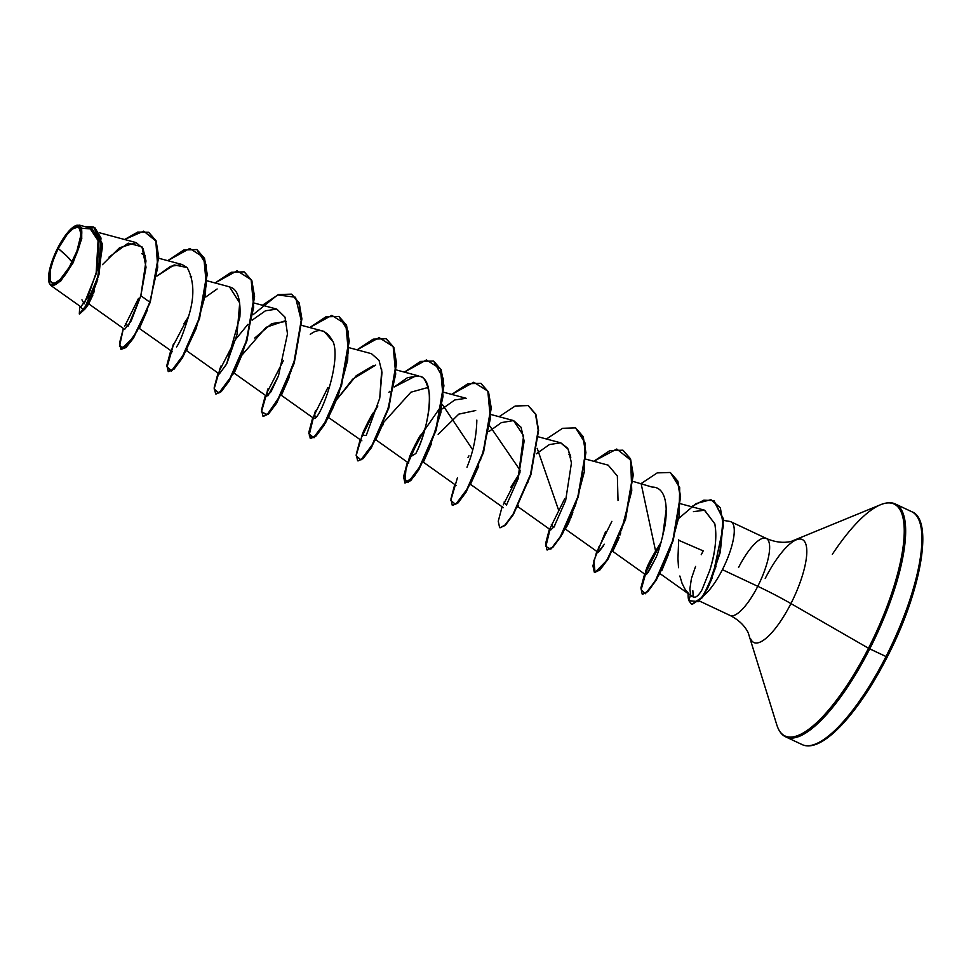 <?xml version="1.0" encoding="UTF-8"?>
<svg xmlns="http://www.w3.org/2000/svg" width="971" height="971" viewBox="0 0 971 971"><rect width="100%" height="100%" fill="white"/><g stroke="black" fill="none" stroke-linecap="round" stroke-linejoin="round"><path stroke-width="1.46" d="M58.211 248.527L66.829 256.089L72.097 262.085C63.127 278.252 56.172 285.086 51.257 282.573C47.907 277.002 50.225 265.653 58.211 248.527A30.756 9.225 115.2 0 1 79.052 228.039A30.756 9.225 115.2 0 1 72.097 262.085A245.129 24.166 27 0 0 66.829 256.089A245.129 24.166 27 0 0 58.211 248.527L53.429 259.475L50.419 269.792L50.176 280.728L52.883 283.374L54.983 283.095L60.238 279.381L69.257 267.28L76.891 251.137L80.569 236.402L80.654 232.712L79.052 228.039L77.425 227.238L72.849 228.865L67.096 234.521L58.211 248.527M79.756 225.284L81.795 238.441L73.092 262.862L63.066 277.585L56.913 283.641L51.997 285.389L50.261 284.527L49.011 282.294M49.096 282.549L48.635 275.57L49.363 270.836L54.946 253.88L60.76 242.471L70.422 229.508L76.066 225.527L78.311 225.223L81.212 228.064L81.758 231.086L79.622 245.117L72.594 262.583A32.965 9.88 115.2 0 1 48.963 282.1A32.965 9.88 115.2 0 1 57.714 248.042A32.965 9.88 115.2 0 1 76.745 225.321A32.965 9.88 115.2 0 1 72.594 262.583L60.615 281.287L50.856 285.498L49.193 282.864M701.244 554.368L701.293 554.744A42.554 12.757 115.2 0 1 703.186 550.885A42.554 12.757 -64.8 0 0 701.293 554.744M765.221 578.461A56.913 17.065 115.2 0 1 798.077 539.245A56.913 17.065 115.2 0 1 790.928 603.574L868.499 648.24L886.013 656.542A128.694 38.585 115.2 0 1 801.366 744.199A128.694 38.585 -64.8 0 0 886.013 656.542L869.749 648.883A128.694 38.585 115.2 0 1 785.102 736.54A128.694 38.585 -64.8 0 0 869.749 648.883L868.499 648.24A128.16 38.427 115.2 0 1 777.589 727.158A128.16 38.427 -64.8 0 0 868.499 648.24L790.928 603.574A56.913 17.065 115.2 0 1 750.559 638.627A56.913 17.065 115.2 0 0 790.928 603.574A49.023 4.831 27 0 0 757.768 586.314A42.554 12.757 -64.8 0 0 766.532 538.553A42.554 12.757 -64.8 0 0 738.543 567.537M691 595.611L694.156 597.359L689.289 594.313L685.283 589.676L682.128 583.522L679.858 576.009M678.523 567.683L677.952 558.641L678.668 540.277L703.186 550.885M691.34 579.08L689.883 588.863L690.587 594.24M678.668 540.277L678.729 539.658L678.668 540.277M731.175 521.9A42.554 12.757 115.2 0 1 722.4 569.661L757.768 586.314A42.554 12.757 -64.8 0 1 729.779 615.298A42.554 12.757 -64.8 0 0 757.768 586.314L722.4 569.661A42.554 12.757 -64.8 0 0 730.386 521.573M722.4 569.661A42.554 12.757 115.2 0 1 703.538 595.806A42.554 12.757 -64.8 0 0 722.4 569.661M704.4 510.151L714.838 523.867C716.95 537.679 715.263 553.191 709.777 570.402L701.924 589.943C698.986 594.907 696.401 597.383 694.156 597.359L693.743 596.364L694.168 597.359C696.389 597.383 698.986 594.92 701.924 589.943L709.777 570.402C715.409 551.88 717.096 536.368 714.838 523.867L704.63 510.212L693.428 511.644M94.405 290.79L93.374 293.728M92.84 295.16L88.677 303.802L124.664 329.363L131.219 320.891L140.831 295.706L145.99 260.944L143.065 248.564L136.183 242.616L119.554 247.751L102.428 264.682M141.669 253.662L145.322 255.422M139.885 327.288L147.374 309.992L139.836 327.361M190.267 276.298L191.675 276.784M242.058 354.573L235.067 371.116M241.815 355.289L266.103 327.312L284.94 320.879M289.394 376.869L281.821 394.287M314.034 418.537L281.056 395.112M373.835 365.351L356.26 375.68L336.5 399.882L352.607 379.212L375.656 365.108M383.375 423.55L382.805 425.164M383.836 422.167L410.903 392.199L426.961 387.757L428.369 388.242M431.427 443.674L423.781 461.225M568.97 454.622L570.378 455.12M572.817 512.433L570.45 518.817M569.746 520.492L567.671 524.947M567.1 526.027L566.481 527.083M571.676 513.805L572.635 512.215M613.271 550.205L619.231 537.364M618.758 538.626L613.199 550.302M661.906 570.365L668.097 555.206M661.154 542.34L660.401 543.42C650.643 558.701 645.606 568.751 645.314 573.606L645.691 571.458M646.674 574.189L655.461 558.543L648.155 572.417L645.982 574.698L645.314 573.606M662.538 537.23L666.191 509.423M633.128 481.434L652.099 487.066C667.708 486.944 667.684 511.486 664.625 527.496C660.863 544.1 657.804 554.441 655.461 558.543M598.609 547.049L598.051 552.281L604.375 544.258M618.017 500.514L617.362 476.033L608.186 465.158L585.78 459.137M517.616 506.474L550.715 529.996L554.829 525.845M570.814 457.232L567.671 448.238L560.85 442.873L538.444 436.853M519.861 472.877L510.673 487.539M518.004 479.189L523.6 435.7L513.501 420.577L501.376 422.616L488.886 431.585M466.978 467.245C473.205 452.037 476.494 436.319 476.834 420.103M443.771 392.272L466.177 398.292L454.853 399.943L441.55 409.289M425.177 428.296L408.912 459.04L408.633 463.058M415.843 453.493C427.519 432.471 437.253 381.142 420.042 376.396L420.006 376.384C423.732 376.408 426.767 381.858 429.158 392.782C431.415 404.943 425.516 434.595 415.843 453.493L409.386 457.475L420.661 435.057C419.023 436.768 409.349 456.127 409.313 457.693L409.386 457.475M396.435 369.975L418.829 375.995L407.517 377.646L394.214 387.004L416.401 375.619M389.917 391.228L388.898 392.296M377.84 405.999L363.737 430.723L373.325 412.76C369.611 418.173 363.385 431.294 361.977 435.384L363.737 430.723M328.259 417.312L361.892 440.858M381.737 369.854L379.746 398.134L381.991 372.354L379.066 360.423L371.492 353.699L349.087 347.691M310.271 334.376C319.18 327.482 326.839 330.043 333.259 342.035L324.156 331.414L301.75 325.394M233.586 372.73L266.685 396.241L271.006 391.75L278.483 375.862L287.489 333.842L285.001 317.141L276.82 309.118L265.496 310.769L252.193 320.127M247.896 324.363L235.819 339.146M229.387 286.809L229.411 286.809C228.622 287.61 241.658 285.098 239.873 316.971L226.571 364.149L219.337 373.944L226.801 363.688L236.985 334.57L239.716 302.976L229.472 286.833L207.078 280.813M138.914 328.137L172.401 351.733M187.16 267.547L182.135 264.537L170.544 266.321L156.926 276.092L174.185 264.913L187.16 267.547C194.139 280.485 194.686 296.531 188.787 315.696C183.434 333.065 179.332 343.479 176.467 346.95M50.856 285.498L80.848 306.812L87.839 297.126L96.966 270.314L99.018 242.022L89.611 227.882L79.246 225.09M76.09 225.503L77 225.175M97.695 279.369L88.944 303.583L85.399 308.584L96.906 282.003L102.501 246.683L93.677 227.044L102.307 243.83L98.993 274.562L88.288 303.498L79.306 313.973L87.9 303.316L98.605 274.38L101.919 243.648L93.483 226.947L84.538 226.522L94.903 227.76L100.996 238.016L97.901 277.038L83.64 310.441L79.756 306.035L79.306 313.973M121.12 349.378L125.963 347.557L133.391 338.236L150.202 302.357L133.233 337.677L120.914 349.305L133.622 337.859L150.202 302.357L158.686 256.866L156.064 240.784L148.769 232.36L156.149 240.99L158.686 257.072L150.202 302.357L158.297 256.878L155.748 240.808L148.575 232.275L137.748 232.069L124.616 239.509L143.684 231.147L155.809 240.954L157.739 267.268L149.801 302.163L140.831 295.706L146.026 267.207L141.948 246.768L128.184 243.163L108.995 257.109M79.513 314.046L85.399 308.584M81.952 299.821L84.149 303.802L96.105 273.919L98.217 238.235L92.124 228.95L81.928 228.306M798.077 539.245A56.913 17.065 115.2 0 1 790.928 603.574A49.023 4.831 -153 0 0 757.768 586.314A42.554 12.757 -64.8 0 0 766.532 538.553M712.241 577.806L707.143 589.348M868.499 648.24A128.16 38.427 -64.8 0 0 884.617 503.391A128.16 38.427 115.2 0 1 868.499 648.24M832.317 554.332A128.16 38.427 115.2 0 1 884.617 503.391M869.749 648.883A128.694 38.585 -64.8 0 0 896.269 504.459A128.694 38.585 115.2 0 1 869.749 648.883M886.013 656.542A128.694 38.585 -64.8 0 0 912.534 512.118A128.694 38.585 115.2 0 1 886.013 656.542M887.13 656.991L897.811 634.403M906.938 611.718L914.197 589.688L919.319 569.164L922.11 550.933L922.45 535.701M826.807 737.972L838.264 728.226L850.511 714.668L863.073 697.797M693.197 596.922L692.857 590.744M707.094 589.433L716.003 566.445M620.093 534.912L620.76 532.909M470.292 484.711L478.739 466.044M475.705 410.527L458.798 414.132L438.164 434.389M423.926 461.031L431.403 443.747M375.619 440.118L384.067 421.45M328.283 417.833L336.731 399.166M280.935 395.537L291.203 370.801M286.348 321.365L271.722 323.61L254.766 338.005M234.569 371.869L242.046 354.585M124.579 326.499L138.501 298.413M173.457 343.855L166.781 366.625L171.588 370.728L184.259 353.76L198.205 321.316L206.35 284.867L203.801 257.4L189.746 248.479L167.728 260.665L183.847 249.972L196.797 249.559L204.128 258.165L206.823 274.125L199.152 318.403L181.735 358.093L173.639 368.968L168.25 371.59L174.04 369.162L182.135 358.287L199.541 318.585L207.224 274.308L204.529 258.359L196.992 249.656L206.386 265.047L205.464 294.48L196.021 328.853L182.657 357.413L171.297 371.347L167.182 366.698L173.154 345.7L188.69 316.06M244.34 271.953L251.805 280.51L254.56 296.568L246.755 341.282L229.144 381.105L221.06 391.762L215.987 394.068L221.376 391.447L229.472 380.571L246.877 340.882L254.56 296.604L251.865 280.655L244.34 271.953M219.264 371.08L236.038 338.345M291.676 294.237L299.153 302.806L301.896 318.864L294.092 363.579L276.48 403.402L268.397 414.047L263.323 416.365L268.712 413.743L276.808 402.868L294.225 363.178L301.896 318.901L299.202 302.94L291.676 294.237M266.6 393.376L283.374 360.642M310.465 438.54L316.048 436.04L324.144 425.164L341.561 385.463L349.232 341.173L346.538 325.224L339 316.522L348.322 331.463L347.691 360.071L338.733 393.825L325.698 422.543L314.143 437.678L309.179 435.02L313.779 416.074L327.858 387.587M362.814 433.03L356.126 455.787L360.933 459.89L373.617 442.922L387.563 410.478L395.707 374.029L393.158 346.562L379.103 337.653L357.073 349.827L373.192 339.134L386.142 338.721L393.486 347.327L396.18 363.288L388.509 407.565L371.092 447.267L362.996 458.142L357.996 460.946L363.385 458.324L371.48 447.461L388.898 407.759L396.569 363.47L393.874 347.521L386.349 338.818L393.825 347.375L396.569 363.433L388.776 408.16L371.165 447.983L363.069 458.64L357.814 460.837M361.273 437.957L375.194 409.871M410.15 455.314L403.475 478.084L408.281 482.186L420.953 465.206L434.899 432.775L443.043 396.326L440.494 368.859L426.439 359.938L404.422 372.124L420.54 361.43L433.491 361.018L440.822 369.623L443.516 385.572L435.845 429.862L418.428 469.551L410.332 480.427L404.943 483.048L410.733 480.621L418.829 469.746L436.234 430.044L443.917 385.766L441.222 369.817L433.685 361.115L443.444 378.872L440.87 412.602L428.951 449.743L414.35 476.397L404.822 482.866L406.096 467.452L419.593 437.229L441.866 405.15M442.388 404.555L472.731 449.804M499.094 416.705L515.213 406.012L528.175 405.599L535.507 414.216L538.189 430.165L530.518 474.455L513.101 514.145L505.017 525.02L500.016 527.823L505.406 525.202L513.501 514.327L530.919 474.637L538.589 430.359L535.895 414.399L528.37 405.696L535.846 414.265L538.589 430.323L530.785 475.037L513.174 514.861L505.09 525.505L499.822 527.714M503.294 504.823L520.068 472.088M547.159 549.999L552.742 547.498L560.837 536.623L578.255 496.921L585.926 452.632L583.231 436.683L575.706 427.98L585.015 442.934L584.384 471.542L575.427 505.284L562.391 534.001L550.836 549.137L545.872 546.479L550.472 527.532L564.552 499.033M623.042 450.277L630.519 458.834L633.262 474.892L625.47 519.619L607.858 559.442L599.762 570.086L594.689 572.405L600.078 569.783L608.174 558.92L625.591 519.218L633.262 474.928L630.567 458.98L623.042 450.277M597.966 549.404L611.888 521.33M655.559 550.909L641.103 483.582L657.233 472.889L670.184 472.476L677.467 480.948L680.198 496.642L672.842 540.361L655.68 580.088L647.548 591.363L642.584 594.264L647.936 591.557L656.068 580.282L673.231 540.544L680.598 496.824L677.855 481.143L670.378 472.574L679.712 487.636L679.008 516.475L669.917 550.399L656.784 579.08L645.327 593.767L641.163 589.628L646.674 570.038L661.117 542.461L645.327 573.448M713.976 500.684L723.468 518.975L720.3 552.196L709.097 585.222L702.3 597.663L692.02 604.508L702.349 597.59L709.109 585.185L720.276 552.317L723.492 519.206L713.976 500.684M120.914 349.305L119.554 342.909L123.378 328.453L119.482 346.429L125.041 347.836L136.875 331.56L149.801 302.163L140.831 295.706L128.306 325.965L125.283 323.938M168.25 371.59L166.891 365.205L170.726 350.749M220.793 366.152L214.118 388.922L218.924 393.012L231.596 376.044L245.554 343.613L253.686 307.164L251.149 279.684L237.082 270.775L215.064 282.962L231.183 272.268L244.146 271.856L251.477 280.461L254.159 296.422L246.488 340.7L229.071 380.389L220.987 391.264L215.586 393.886L214.227 387.502L218.062 373.034M262.401 305.246L278.519 294.553L291.482 294.14L298.813 302.758L301.496 318.706L293.825 362.996L276.407 402.686L268.324 413.561L262.935 416.171L261.563 409.786L265.399 395.331M315.478 410.721L308.79 433.503L313.597 437.605L326.268 420.637L340.226 388.194L348.371 351.745L345.822 324.278L331.766 315.357L309.737 327.543L325.855 316.849L338.806 316.437L346.149 325.042L348.844 340.991L341.161 385.281L323.756 424.982L315.66 435.845L310.271 438.467L308.912 432.083L312.735 417.615M357.607 460.764L356.248 454.367L360.071 439.912M404.943 483.048L403.584 476.664L407.419 462.196M457.487 477.611L450.811 500.381L455.617 504.471L468.289 487.503L482.247 455.059L490.379 418.61L487.83 391.143L473.775 382.234L451.758 394.408L467.876 383.715L480.839 383.314L488.17 391.92L490.853 407.881L483.182 452.158L465.777 491.848L457.681 502.723L452.28 505.345L450.92 498.96L454.756 484.493M499.628 527.629L498.257 521.245L502.092 506.789M546.43 439.001L562.549 428.308L575.5 427.895L582.843 436.501L585.537 452.45L577.854 496.739L560.449 536.441L552.353 547.304L546.964 549.926L545.605 543.542L549.428 529.074M605.552 531.756L593.839 560.85L595.065 572.38L606.644 560.558L621.646 529.353L631.757 490.828L630.665 460.096L616.755 449.039L593.767 461.286L609.885 450.593L622.836 450.18L630.179 458.785L632.874 474.734L625.203 519.024L607.785 558.726L599.69 569.601L594.301 572.21L592.941 565.826L596.764 551.37M642.195 594.082L640.896 587.892L644.635 574.031M691.473 506.68L703.829 500.174L713.782 500.599L723.104 519.012L719.875 552.135L708.721 585.003L701.96 597.396L691.619 604.326L688.876 600.673L698.513 601.595L704.206 593.876L713.115 574.334L723.383 526.003L720.361 507.809L710.906 499.677L696.158 503.561L678.668 518.49M452.486 505.418L458.069 502.905L466.165 492.03L483.57 452.34L491.253 408.063L488.559 392.114L481.033 383.411M183.968 323.598L188.483 316.849M205.791 296.992L217.128 288.97M219.045 372.488L220.029 368.312M278.483 375.862L267.96 395.78L267.365 390.609M333.259 342.035C340.833 361.673 322.372 413.682 315.199 418.149L314.64 413.1M379.746 398.134L366.225 435.445L362.049 435.178M467.998 457.353L468.944 455.872M513.623 420.613L521.099 427.313L524.134 441.077L518.223 478.485L506.437 505.138L504.058 502.068M536.223 453.87L549.38 444.584L560.619 442.812L568.266 449.282L571.446 462.961L565.644 500.526L553.786 527.411L551.334 524.558M603.561 545.763L598.379 552.353M658.569 546.151L660.159 543.772M690.357 595.235L688.876 600.673A41.025 12.295 115.2 0 1 688.136 593.597A41.025 12.295 -64.8 0 0 688.876 600.673L690.357 595.235M558.313 509.277L537.194 448.359M520.42 470.741L489.857 426.075M268.142 388.436L261.442 411.886L267.219 414.556L281.044 394.396L295.099 358.797L301.496 321.583L295.536 297.247L277.621 294.917L253.164 314.616M691.655 577.854L695.564 566.445M73.092 262.862L81.722 238.793L81.698 227.639L75.677 225.673M699.581 601.085L730.022 615.432C738.543 619.765 744.587 625.518 748.18 632.667L776.8 724.9C778.851 731.175 781.861 735.193 785.855 736.928L802.131 744.587C806.064 746.456 810.797 746.335 816.332 744.235C824.78 740.922 834.259 733.384 844.77 721.635C859.59 704.837 873.742 683.293 887.239 656.979C921.091 591.776 933.968 519.461 911.781 511.729L895.517 504.07C891.621 502.104 886.608 502.335 880.466 504.762L791.134 541.442C783.33 543.226 775.052 542.231 766.289 538.432L730.92 521.779M689.289 594.313L692.092 596.74M723.601 520.407L729.889 521.451M99.382 232.737L136.183 242.616M158.686 258.237L182.135 264.537M186.25 350.434L219.349 373.956M254.414 303.098L276.82 309.118M375.595 439.596L408.706 463.118M422.943 461.893L456.042 485.415M491.108 414.556L513.501 420.577M470.28 484.189L503.379 507.699M564.952 528.77L598.051 552.281M612.3 551.055L645.545 574.686M680.465 503.731L704.63 510.212M659.491 573.254L690.745 595.454M670.196 548.057L663.836 565.158L658.799 575.172M565.935 527.908L564.976 529.292M564.115 530.591L569.576 519.655L575.524 503.476M518.599 505.624L517.628 506.996M527.86 482.344L528.175 481.179M480.524 460.06L480.839 458.895M433.187 437.763L433.503 436.598M327.421 419.132L333.296 407.262L338.83 392.017M232.761 374.539C231.814 376.748 241.937 357.437 244.146 347.436M187.233 349.572L186.262 350.956"/></g></svg>

